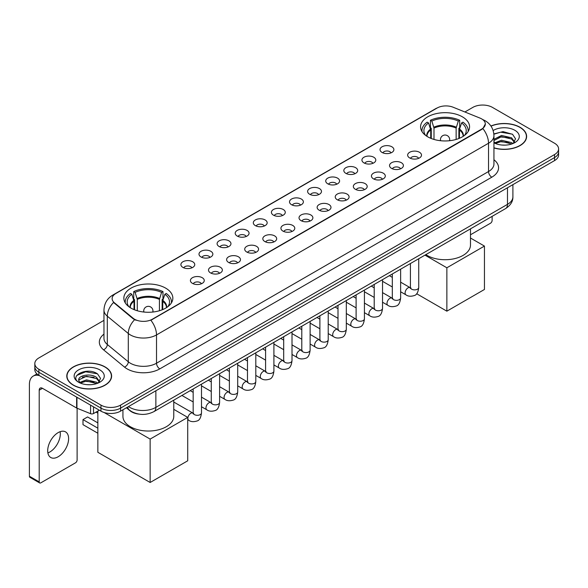 <?xml version="1.0" encoding="UTF-8"?>
<svg xmlns="http://www.w3.org/2000/svg" width="588" height="588" viewBox="0 0 588 588"><rect width="100%" height="100%" fill="white"/><g stroke="black" fill="none" stroke-linecap="round" stroke-linejoin="round"><path stroke-width="0.88" d="M165.669 288.135A24.49 14.141 0 0 0 138.974 285.07A24.49 14.141 0 0 0 123.855 298.131A24.49 14.141 0 0 0 131.028 308.134A24.49 14.141 0 0 0 157.724 311.199A24.49 14.141 0 0 0 172.843 298.131A24.49 14.141 0 0 0 165.669 288.135M462.389 116.821A24.49 14.141 0 0 0 435.693 113.756A24.49 14.141 0 0 0 420.574 126.824A24.49 14.141 0 0 0 427.748 136.82A24.49 14.141 0 0 0 454.443 139.885A24.49 14.141 0 0 0 469.562 126.824A24.49 14.141 0 0 0 462.389 116.821M382.06 152.446A6.931 4.006 180 0 1 380.686 151.314A6.931 4.006 180 0 1 382.986 146.338A6.931 4.006 180 0 1 391.865 146.787A6.931 4.006 180 0 1 393.24 151.314A6.931 4.006 180 0 1 382.06 152.446M391.02 152.858A4.16 2.403 0 0 0 389.903 151.689A4.16 2.403 0 0 0 385.809 151.079A4.16 2.403 0 0 0 382.906 152.858M363.957 162.898A6.931 4.006 180 0 1 362.583 161.766A6.931 4.006 180 0 1 364.883 156.79A6.931 4.006 180 0 1 373.762 157.239A6.931 4.006 180 0 1 375.137 161.766A6.931 4.006 180 0 1 363.957 162.898M372.917 163.31A4.16 2.403 0 0 0 371.8 162.141A4.16 2.403 0 0 0 367.706 161.531A4.16 2.403 0 0 0 364.803 163.31M345.854 173.35A6.931 4.006 180 0 1 344.48 172.218A6.931 4.006 180 0 1 346.773 167.242A6.931 4.006 180 0 1 355.659 167.69A6.931 4.006 180 0 1 357.034 172.218A6.931 4.006 180 0 1 345.854 173.35M354.814 173.761A4.16 2.403 0 0 0 353.697 172.593A4.16 2.403 0 0 0 349.603 171.983A4.16 2.403 0 0 0 346.7 173.761M327.751 183.801A6.931 4.006 180 0 1 326.377 182.67A6.931 4.006 180 0 1 328.67 177.694A6.931 4.006 180 0 1 337.556 178.142A6.931 4.006 180 0 1 338.931 182.67A6.931 4.006 180 0 1 327.751 183.801M336.711 184.213A4.16 2.403 0 0 0 335.594 183.044A4.16 2.403 0 0 0 331.5 182.434A4.16 2.403 0 0 0 328.596 184.213M309.648 194.253A6.931 4.006 180 0 1 308.274 193.121A6.931 4.006 180 0 1 310.567 188.145A6.931 4.006 180 0 1 319.453 188.594A6.931 4.006 180 0 1 320.827 193.121A6.931 4.006 180 0 1 309.648 194.253M318.608 194.665A4.16 2.403 0 0 0 317.491 193.496A4.16 2.403 0 0 0 313.397 192.886A4.16 2.403 0 0 0 310.493 194.665M291.545 204.705A6.931 4.006 180 0 1 290.171 203.573A6.931 4.006 180 0 1 292.464 198.597A6.931 4.006 180 0 1 301.35 199.045A6.931 4.006 180 0 1 302.724 203.573A6.931 4.006 180 0 1 291.545 204.705M300.505 205.116A4.16 2.403 0 0 0 299.388 203.948A4.16 2.403 0 0 0 295.294 203.345A4.16 2.403 0 0 0 292.39 205.116M273.442 215.157A6.931 4.006 180 0 1 272.068 214.025A6.931 4.006 180 0 1 274.361 209.049A6.931 4.006 180 0 1 283.247 209.497A6.931 4.006 180 0 1 284.621 214.025A6.931 4.006 180 0 1 273.442 215.157M282.402 215.576A4.16 2.403 0 0 0 281.284 214.399A4.16 2.403 0 0 0 277.183 213.797A4.16 2.403 0 0 0 274.287 215.576M255.339 225.608A6.931 4.006 180 0 1 253.965 224.476A6.931 4.006 180 0 1 256.258 219.5A6.931 4.006 180 0 1 265.144 219.949A6.931 4.006 180 0 1 266.518 224.476A6.931 4.006 180 0 1 255.339 225.608M264.299 226.027A4.16 2.403 0 0 0 263.181 224.851A4.16 2.403 0 0 0 259.08 224.249A4.16 2.403 0 0 0 256.184 226.027M237.236 236.06A6.931 4.006 180 0 1 235.861 234.928A6.931 4.006 180 0 1 238.155 229.952A6.931 4.006 180 0 1 247.034 230.4A6.931 4.006 180 0 1 248.415 234.928A6.931 4.006 180 0 1 237.236 236.06M246.196 236.479A4.16 2.403 0 0 0 245.078 235.303A4.16 2.403 0 0 0 240.977 234.7A4.16 2.403 0 0 0 238.081 236.479M219.133 246.512A6.931 4.006 180 0 1 217.751 245.38A6.931 4.006 180 0 1 220.052 240.404A6.931 4.006 180 0 1 228.93 240.852A6.931 4.006 180 0 1 230.312 245.38A6.931 4.006 180 0 1 219.133 246.512M228.093 246.931A4.16 2.403 0 0 0 226.975 245.762A4.16 2.403 0 0 0 222.874 245.152A4.16 2.403 0 0 0 219.971 246.931M201.023 256.963A6.931 4.006 180 0 1 199.648 255.831A6.931 4.006 180 0 1 201.949 250.856A6.931 4.006 180 0 1 210.827 251.304A6.931 4.006 180 0 1 212.202 255.831A6.931 4.006 180 0 1 201.023 256.963M209.982 257.382A4.16 2.403 0 0 0 208.872 256.214A4.16 2.403 0 0 0 204.771 255.604A4.16 2.403 0 0 0 201.868 257.382M182.919 267.415A6.931 4.006 180 0 1 181.545 266.283A6.931 4.006 180 0 1 183.846 261.315A6.931 4.006 180 0 1 192.724 261.756A6.931 4.006 180 0 1 194.099 266.283A6.931 4.006 180 0 1 182.919 267.415M191.879 267.834A4.16 2.403 0 0 0 190.762 266.665A4.16 2.403 0 0 0 186.668 266.055A4.16 2.403 0 0 0 183.765 267.834M409.674 157.937A6.931 4.006 180 0 1 408.3 156.805A6.931 4.006 180 0 1 410.6 151.829A6.931 4.006 180 0 1 419.479 152.277A6.931 4.006 180 0 1 420.854 156.805A6.931 4.006 180 0 1 409.674 157.937M418.634 158.348A4.16 2.403 0 0 0 417.517 157.18A4.16 2.403 0 0 0 413.423 156.57A4.16 2.403 0 0 0 410.52 158.348M391.571 168.388A6.931 4.006 180 0 1 390.197 167.257A6.931 4.006 180 0 1 392.49 162.281A6.931 4.006 180 0 1 401.376 162.729A6.931 4.006 180 0 1 402.751 167.257A6.931 4.006 180 0 1 391.571 168.388M400.531 168.8A4.16 2.403 0 0 0 399.414 167.631A4.16 2.403 0 0 0 395.32 167.021A4.16 2.403 0 0 0 392.416 168.8M373.468 178.84A6.931 4.006 180 0 1 372.094 177.708A6.931 4.006 180 0 1 374.387 172.732A6.931 4.006 180 0 1 383.273 173.181A6.931 4.006 180 0 1 384.648 177.708A6.931 4.006 180 0 1 373.468 178.84M382.428 179.252A4.16 2.403 0 0 0 381.311 178.083A4.16 2.403 0 0 0 377.217 177.473A4.16 2.403 0 0 0 374.313 179.252M355.365 189.292A6.931 4.006 180 0 1 353.991 188.16A6.931 4.006 180 0 1 356.284 183.184A6.931 4.006 180 0 1 365.17 183.632A6.931 4.006 180 0 1 366.544 188.16A6.931 4.006 180 0 1 355.365 189.292M364.325 189.704A4.16 2.403 0 0 0 363.208 188.535A4.16 2.403 0 0 0 359.114 187.925A4.16 2.403 0 0 0 356.21 189.704M337.262 199.744A6.931 4.006 180 0 1 335.888 198.612A6.931 4.006 180 0 1 338.181 193.636A6.931 4.006 180 0 1 347.067 194.084A6.931 4.006 180 0 1 348.441 198.612A6.931 4.006 180 0 1 337.262 199.744M346.222 200.155A4.16 2.403 0 0 0 345.105 198.987A4.16 2.403 0 0 0 341.003 198.376A4.16 2.403 0 0 0 338.107 200.155M319.159 210.195A6.931 4.006 180 0 1 317.785 209.063A6.931 4.006 180 0 1 320.078 204.087A6.931 4.006 180 0 1 328.964 204.536A6.931 4.006 180 0 1 330.338 209.063A6.931 4.006 180 0 1 319.159 210.195M328.119 210.607A4.16 2.403 0 0 0 327.001 209.438A4.16 2.403 0 0 0 322.9 208.828A4.16 2.403 0 0 0 320.004 210.607M301.056 220.647A6.931 4.006 180 0 1 299.682 219.515A6.931 4.006 180 0 1 301.975 214.539A6.931 4.006 180 0 1 310.861 214.987A6.931 4.006 180 0 1 312.235 219.515A6.931 4.006 180 0 1 301.056 220.647M310.016 221.059A4.16 2.403 0 0 0 308.898 219.89A4.16 2.403 0 0 0 304.797 219.287A4.16 2.403 0 0 0 301.901 221.059M282.953 231.099A6.931 4.006 180 0 1 281.579 229.967A6.931 4.006 180 0 1 283.872 224.991A6.931 4.006 180 0 1 292.75 225.439A6.931 4.006 180 0 1 294.132 229.967A6.931 4.006 180 0 1 282.953 231.099M291.913 231.518A4.16 2.403 0 0 0 290.795 230.342A4.16 2.403 0 0 0 286.694 229.739A4.16 2.403 0 0 0 283.798 231.518M264.85 241.55A6.931 4.006 180 0 1 263.468 240.419A6.931 4.006 180 0 1 265.769 235.443A6.931 4.006 180 0 1 274.647 235.891A6.931 4.006 180 0 1 276.029 240.419A6.931 4.006 180 0 1 264.85 241.55M273.802 241.969A4.16 2.403 0 0 0 272.692 240.793A4.16 2.403 0 0 0 268.591 240.191A4.16 2.403 0 0 0 265.688 241.969M246.739 252.002A6.931 4.006 180 0 1 245.365 250.87A6.931 4.006 180 0 1 247.666 245.894A6.931 4.006 180 0 1 256.544 246.343A6.931 4.006 180 0 1 257.919 250.87A6.931 4.006 180 0 1 246.739 252.002M255.699 252.421A4.16 2.403 0 0 0 254.589 251.252A4.16 2.403 0 0 0 250.488 250.642A4.16 2.403 0 0 0 247.585 252.421M228.636 262.454A6.931 4.006 180 0 1 227.262 261.322A6.931 4.006 180 0 1 229.563 256.346A6.931 4.006 180 0 1 238.441 256.794A6.931 4.006 180 0 1 239.816 261.322A6.931 4.006 180 0 1 228.636 262.454M237.596 262.873A4.16 2.403 0 0 0 236.479 261.704A4.16 2.403 0 0 0 232.385 261.094A4.16 2.403 0 0 0 229.482 262.873M210.533 272.906A6.931 4.006 180 0 1 209.159 271.774A6.931 4.006 180 0 1 211.459 266.798A6.931 4.006 180 0 1 220.338 267.246A6.931 4.006 180 0 1 221.713 271.774A6.931 4.006 180 0 1 210.533 272.906M219.493 273.324A4.16 2.403 0 0 0 218.376 272.156A4.16 2.403 0 0 0 214.282 271.546A4.16 2.403 0 0 0 211.379 273.324M192.43 283.357A6.931 4.006 180 0 1 191.056 282.225A6.931 4.006 180 0 1 193.349 277.257A6.931 4.006 180 0 1 202.235 277.698A6.931 4.006 180 0 1 203.61 282.225A6.931 4.006 180 0 1 192.43 283.357M201.39 283.776A4.16 2.403 0 0 0 200.273 282.608A4.16 2.403 0 0 0 196.179 281.997A4.16 2.403 0 0 0 193.276 283.776M479.999 118.092A12.48 7.203 180 0 1 481.668 118.901A12.48 7.203 180 0 1 485.32 123.994A12.48 7.203 180 0 1 481.668 129.088L152.27 319.262A12.48 7.203 180 0 1 133.226 318.299L114.388 302.769A12.48 7.203 180 0 1 112.132 298.63A12.48 7.203 180 0 1 115.785 293.537L437.112 108.023A12.48 7.203 180 0 1 453.091 107.214L479.999 118.092M138.908 414.099A13.862 8.004 180 0 1 130.132 410.828L126.42 407.763M493.942 147.948A22.41 12.943 0 0 0 526.627 136.445A22.41 12.943 0 0 0 520.064 127.295A22.41 12.943 0 0 0 490.929 126.023M105.054 366.905A22.41 12.943 0 0 0 80.622 364.097A22.41 12.943 0 0 0 66.789 376.055A22.41 12.943 0 0 0 73.353 385.199A22.41 12.943 0 0 0 97.777 388.006A22.41 12.943 0 0 0 111.617 376.055A22.41 12.943 0 0 0 105.054 366.905M485.32 123.994L482.873 128.581L481.668 129.456L150.866 320.269A16.177 9.342 60 0 1 156.518 334.925A18.485 10.672 180 0 1 130.374 334.925A18.485 10.672 180 0 1 128.302 333.499L107.31 316.19A18.485 10.672 180 0 1 103.966 310.067L103.966 338.365A18.485 10.672 0 0 0 107.31 344.487L128.302 361.796A18.485 10.672 0 0 0 130.374 363.222A18.485 10.672 0 0 0 156.518 363.222L488.532 171.534A18.485 10.672 0 0 0 493.942 163.993L493.942 135.688A18.485 10.672 180 0 1 488.532 143.237A16.177 9.342 -120 0 0 482.873 128.581M103.966 320.357L38.874 357.938A13.862 8.004 0 0 0 34.817 363.597L34.817 369.639A13.862 8.004 0 0 0 38.874 375.298L100.967 411.144L100.967 408.123A13.862 8.004 0 0 0 120.569 408.123L554.543 157.577A13.862 8.004 0 0 0 558.6 151.917A13.862 8.004 0 0 1 554.543 157.577L120.569 408.123A13.862 8.004 0 0 1 100.967 408.123L38.874 372.277L100.967 408.123L100.967 405.11A13.862 8.004 0 0 0 120.569 405.11L554.543 154.556A13.862 8.004 0 0 0 558.6 148.896A13.862 8.004 0 0 0 554.543 143.237L492.45 107.391A13.862 8.004 0 0 0 472.84 107.391L464.887 111.985M34.817 366.618A13.862 8.004 0 0 0 38.874 372.277A13.862 8.004 0 0 1 34.817 366.618M136.026 320.269L133.226 318.85L113.543 302.46A16.177 10.819 129.5 0 0 107.31 316.19L107.31 344.487A4.623 3.094 -50.5 0 1 103.525 349.794A23.108 13.34 180 0 1 103.966 334.131M34.817 363.597A13.862 8.004 0 0 0 38.874 369.257L100.967 405.11M100.967 411.144A13.862 8.004 0 0 0 120.569 411.144L554.543 160.597A13.862 8.004 0 0 0 558.6 154.938L558.6 148.896M493.942 147.794A22.182 12.804 0 0 0 526.4 136.445A22.182 12.804 0 0 0 519.902 127.39A22.182 12.804 0 0 0 491.017 126.155M501.711 145.023L505.195 145.126M494.787 142.811L501.513 140.245L511.597 142.605L512.817 143.582M495.405 143.457L501.513 141.443L511.817 143.957M493.942 141.311A10.444 6.027 0 0 0 495.493 143.538M493.942 139.334L501.513 135.453L511.597 137.812L514.603 141.958M493.942 140.532L501.513 136.651L511.597 139.011L514.36 142.267M494.045 142.855L494.581 143.185M493.942 142.811A15.067 8.695 0 0 0 514.867 142.597A15.067 8.695 0 0 0 514.867 130.293A15.067 8.695 0 0 0 493.141 130.543M513.177 143.435L515.536 138.805L512.552 134.307L503.034 131.609L493.854 133.924M494.89 143.281L493.942 142.164M493.876 134.204L500.689 132.182L512.346 134.167M497.367 137.577L500.689 136.975L509.017 137.695M497.367 142.369L500.689 141.767L509.017 142.487M470.488 234.781L490.488 223.234A2.308 1.338 120 0 0 492.127 220.404L492.127 216.362M73.515 385.111A22.182 12.804 0 0 0 97.689 387.882A22.182 12.804 0 0 0 111.382 376.055A22.182 12.804 0 0 0 104.884 366.993A22.182 12.804 0 0 0 80.71 364.222A22.182 12.804 0 0 0 67.017 376.055A22.182 12.804 0 0 0 73.515 385.111M86.693 384.625L90.177 384.728M79.77 382.42L86.495 379.855L96.586 382.215L97.806 383.192M80.394 383.067L86.495 381.053L96.807 383.56M79.88 382.884L78.799 380.355A10.444 6.027 0 0 0 80.483 383.148M99.585 381.568L96.586 377.423C90.317 372.741 77.418 375.629 78.799 380.355L78.755 379.892M78.821 380.502L79.115 379.723L86.495 376.261L96.586 378.621L99.35 381.877M98.167 383.045L100.526 378.407L97.542 373.909C86.973 366.309 68.186 376.327 79.035 382.465L79.571 382.795M99.857 369.903A15.067 8.695 0 0 0 78.549 369.903A15.067 8.695 0 0 0 78.549 382.2A15.067 8.695 0 0 0 99.857 382.2A15.067 8.695 0 0 0 99.857 369.903M76.83 375.423L85.679 371.792L97.336 373.777M82.357 377.187L85.679 376.585L93.999 377.298M82.357 381.98L85.679 381.377L93.999 382.09M430.725 138.29L430.725 129.963L428.556 122.951A21.168 12.223 0 0 0 425.087 134.623A21.168 12.223 0 0 0 425.616 135.424M431.269 138.503L431.269 128.287L430.445 127.817L430.445 120.268A23.108 13.34 0 0 1 459.691 120.268L458.309 121.062A21.168 12.223 0 0 0 431.827 121.062L433.995 128.074L433.995 139.437M456.141 139.437L456.141 128.074L458.309 121.062M425.83 254.633A25.416 14.678 0 0 0 427.094 255.42A25.416 14.678 0 0 0 454.796 258.602A25.416 14.678 0 0 0 470.488 245.042L470.488 228.85M459.691 120.268L459.691 127.817L458.868 128.287L458.868 138.503M428.556 122.951L427.175 122.157A23.108 13.34 0 0 0 421.964 130.595A23.108 13.34 0 0 0 422.03 131.624M431.827 121.062L430.445 120.268M468.107 131.624A23.108 13.34 0 0 0 468.173 130.595A23.108 13.34 0 0 0 462.962 122.157L461.58 122.951L459.559 129.081L459.404 138.29M464.513 135.424A21.168 12.223 0 0 0 465.049 134.623A21.168 12.223 0 0 0 461.58 122.951M446.865 311.17L446.865 267.775L484.446 246.078L484.446 289.472L446.865 311.17L416.649 293.728M446.865 267.775L424.962 255.133M470.488 238.022L484.446 246.078M134.013 309.597L134.013 301.269L131.837 294.257A21.168 12.223 0 0 0 128.368 305.936A21.168 12.223 0 0 0 128.904 306.73M134.549 309.817L134.549 299.601L133.726 299.123L133.726 291.575A23.108 13.34 0 0 1 162.972 291.575L161.59 292.376A21.168 12.223 0 0 0 135.108 292.376L137.276 299.388L137.276 310.743M159.422 310.743L159.422 299.388L161.59 292.376M122.929 409.785L122.929 416.355A25.416 14.678 0 0 0 130.374 426.726A25.416 14.678 0 0 0 158.076 429.909A25.416 14.678 0 0 0 173.769 416.355L173.769 400.163M162.972 291.575L162.972 299.123L162.148 299.601L162.148 309.817M131.837 294.257L130.455 293.463A23.108 13.34 0 0 0 125.244 301.909A23.108 13.34 0 0 0 125.31 302.93M135.108 292.376L133.726 291.575M171.387 302.93A23.108 13.34 0 0 0 171.453 301.909A23.108 13.34 0 0 0 166.242 293.463L164.861 294.257L162.839 300.387L162.685 309.597M167.793 306.73A21.168 12.223 0 0 0 168.33 305.936A21.168 12.223 0 0 0 164.861 294.257M97.858 433.238L82.989 424.654L82.989 419.597L97.858 428.182M150.146 482.483L150.146 439.089L187.726 417.392L187.726 460.786L150.146 482.483L97.858 452.297L97.858 411.049M150.146 439.089L104.098 412.504M173.769 409.329L187.726 417.392M82.989 419.597L87.568 416.958L97.858 422.897M60.13 431.695A14.788 8.541 -60 0 1 49.862 451.974A14.788 8.541 -60 0 1 47.885 452.9M58.153 456.766A14.788 8.541 120 0 0 67.818 443.734A14.788 8.541 120 0 0 65.555 431.886A14.788 8.541 120 0 0 58.153 432.614A14.788 8.541 120 0 0 48.495 445.645A14.788 8.541 120 0 0 50.759 457.501A14.788 8.541 120 0 0 58.153 456.766M93.529 406.852L93.529 413.548L99.328 410.204M39.565 375.695A18.485 10.672 -120 0 0 33.229 376.077A18.485 10.672 -120 0 0 29.4 384.545L29.4 476.236L39.205 481.895L39.205 390.204A4.623 2.668 60 0 1 40.16 388.087A4.623 2.668 60 0 1 42.468 388.315L76.638 408.043L76.638 397.098M39.205 481.895A2.308 1.338 120 0 0 39.683 482.954L29.878 477.294A2.308 1.338 -60 0 1 29.4 476.236M39.683 482.954A2.308 1.338 120 0 0 40.837 482.836L75.477 462.837A2.308 1.338 120 0 0 77.109 460.007L77.109 408.256M93.529 413.548A2.308 1.338 180 0 1 90.574 413.702L76.947 408.19A2.308 1.338 180 0 1 76.638 408.043M114.388 302.769L114.388 303.312M133.226 318.299L133.226 318.85M152.27 319.262L152.27 319.637M481.668 129.088L481.668 129.456M159.789 368.882A4.623 2.668 60 0 1 156.518 363.222L156.518 334.925L488.532 143.237L488.532 171.534A4.623 2.668 60 0 0 491.796 177.201L159.789 368.882A23.108 13.34 180 0 1 127.111 368.882A23.108 13.34 180 0 1 124.516 367.103L103.525 349.794M493.942 135.688C493.633 129.044 490.708 124.061 485.181 120.738L482.844 119.599A16.177 7.578 112 0 0 482.63 119.526M114.41 294.485A16.177 9.342 -120 0 0 112.734 295.117C107.2 298.432 104.282 303.415 103.966 310.067M112.734 295.117L435.752 108.618A16.177 9.342 60 0 1 436.98 108.096M134.608 319.703A16.177 10.819 129.5 0 0 128.302 333.499L128.302 361.796A4.623 3.094 -50.5 0 1 124.516 367.103M493.942 159.76A23.108 13.34 180 0 1 491.796 177.201M120.569 405.11L120.569 411.144M554.543 154.556L554.543 160.597M38.874 369.257L38.874 375.298M128.478 406.58A18.485 10.672 0 0 0 129.72 407.374A18.485 10.672 0 0 0 155.864 407.374L507.481 204.367A18.485 10.672 0 0 0 512.898 196.818C513.03 201.405 510.59 205.33 505.57 208.6L153.953 411.6A9.246 5.336 60 0 0 155.864 407.374L155.864 390.77M507.481 187.763L507.481 204.367A9.246 5.336 60 0 1 505.57 208.6M127.728 407.014A9.246 6.181 129.5 0 0 129.345 410.02L126.538 407.705M430.725 129.963A18.118 10.459 0 0 0 426.954 136.343M456.141 128.074A18.118 10.459 0 0 0 433.995 128.074M430.57 129.081A18.331 10.584 0 0 0 426.77 136.225M456.295 127.192A18.331 10.584 0 0 0 433.841 127.192M463.366 136.225A18.331 10.584 0 0 0 459.559 129.081M463.182 136.343A18.118 10.459 0 0 0 459.404 129.963M440.86 140.752A4.623 2.668 180 0 1 440.449 139.65L440.449 140.708M449.688 140.708L449.688 139.65A4.623 2.668 180 0 1 449.276 140.752M134.013 301.269A18.118 10.459 0 0 0 130.235 307.649M159.422 299.388A18.118 10.459 0 0 0 137.276 299.388M133.858 300.387A18.331 10.584 0 0 0 130.051 307.531M159.576 298.498A18.331 10.584 0 0 0 137.122 298.498M166.647 307.531A18.331 10.584 0 0 0 162.839 300.387M166.463 307.649A18.118 10.459 0 0 0 162.685 301.269M144.141 312.066A4.623 2.668 180 0 1 143.729 310.964L143.729 312.022M152.968 312.022L152.968 310.964A4.623 2.668 180 0 1 152.557 312.066M418.737 258.727L418.737 287.473A4.16 2.403 180 0 1 417.326 289.274A4.16 2.403 180 0 1 411.637 289.171A4.16 2.403 180 0 1 410.417 287.473L410.284 288.37L410.659 288.069M418.737 287.473C418.171 292.302 416.671 295 414.253 295.566C410.814 296.631 408.05 296.389 405.963 294.853A4.16 2.403 -60 0 1 405.323 291.516A4.16 2.403 -60 0 1 408.043 287.855A4.16 2.403 -60 0 1 408.226 287.752A4.16 2.403 -60 0 1 410.123 287.642L410.968 287.98M400.634 269.179L400.634 297.925A4.16 2.403 180 0 1 399.223 299.726A4.16 2.403 180 0 1 393.534 299.623A4.16 2.403 180 0 1 392.314 297.925L392.181 298.822L392.556 298.52M400.634 297.925C400.06 302.754 398.568 305.451 396.15 306.017C392.71 307.083 389.947 306.84 387.86 305.304A4.16 2.403 -60 0 1 387.22 301.967A4.16 2.403 -60 0 1 389.94 298.307A4.16 2.403 -60 0 1 390.123 298.204A4.16 2.403 -60 0 1 392.02 298.101L392.865 298.432M382.531 279.631L382.531 308.377A4.16 2.403 180 0 1 381.12 310.177A4.16 2.403 180 0 1 375.431 310.074A4.16 2.403 180 0 1 374.211 308.377L374.078 309.273L374.453 308.972M382.531 308.377C381.957 313.206 380.465 315.903 378.04 316.469C374.607 317.535 371.844 317.299 369.756 315.756A4.16 2.403 -60 0 1 369.117 312.419A4.16 2.403 -60 0 1 371.837 308.759A4.16 2.403 -60 0 1 372.02 308.656A4.16 2.403 -60 0 1 373.917 308.553L374.762 308.884M364.428 290.082L364.428 318.828A4.16 2.403 180 0 1 363.016 320.629A4.16 2.403 180 0 1 357.328 320.526A4.16 2.403 180 0 1 356.108 318.828L355.975 319.732L356.343 319.424M364.428 318.828C363.854 323.657 362.362 326.355 359.937 326.921C356.504 327.986 353.741 327.751 351.653 326.208A4.16 2.403 -60 0 1 351.014 322.871A4.16 2.403 -60 0 1 353.733 319.211A4.16 2.403 -60 0 1 353.917 319.108A4.16 2.403 -60 0 1 355.814 319.005L356.659 319.335M346.325 300.534L346.325 329.28A4.16 2.403 180 0 1 344.913 331.081A4.16 2.403 180 0 1 339.225 330.978A4.16 2.403 180 0 1 338.004 329.28L337.872 330.184L338.24 329.875M346.325 329.28C345.751 334.116 344.259 336.814 341.834 337.38C338.401 338.438 335.638 338.203 333.55 336.659A4.16 2.403 -60 0 1 332.911 333.322A4.16 2.403 -60 0 1 335.63 329.662A4.16 2.403 -60 0 1 335.814 329.559A4.16 2.403 -60 0 1 337.71 329.456L338.548 329.787M328.222 310.986L328.222 339.732A4.16 2.403 180 0 1 326.81 341.54A4.16 2.403 180 0 1 321.121 341.43A4.16 2.403 180 0 1 319.901 339.732L319.769 340.636L320.137 340.327M328.222 339.732C327.648 344.568 326.156 347.265 323.731 347.831C320.298 348.89 317.535 348.655 315.447 347.111A4.16 2.403 -60 0 1 314.808 343.774A4.16 2.403 -60 0 1 317.527 340.114A4.16 2.403 -60 0 1 317.711 340.011A4.16 2.403 -60 0 1 319.6 339.908L320.445 340.239M310.119 321.445L310.119 350.191A4.16 2.403 180 0 1 308.707 351.991A4.16 2.403 180 0 1 303.018 351.889A4.16 2.403 180 0 1 301.798 350.191L301.666 351.087L302.034 350.779M310.119 350.191C309.545 355.02 308.046 357.717 305.628 358.283C302.195 359.341 299.432 359.106 297.344 357.563A4.16 2.403 -60 0 1 296.705 354.233A4.16 2.403 -60 0 1 299.417 350.566A4.16 2.403 -60 0 1 299.608 350.463A4.16 2.403 -60 0 1 301.497 350.36L302.342 350.691M292.008 331.897L292.008 360.642A4.16 2.403 180 0 1 290.604 362.443A4.16 2.403 180 0 1 284.908 362.34A4.16 2.403 180 0 1 283.695 360.642L283.563 361.539L283.93 361.23M292.008 360.642C291.442 365.471 289.943 368.169 287.525 368.735C284.092 369.793 281.329 369.558 279.234 368.014A4.16 2.403 -60 0 1 278.602 364.685A4.16 2.403 -60 0 1 281.314 361.017A4.16 2.403 -60 0 1 281.498 360.914A4.16 2.403 -60 0 1 283.394 360.811L284.239 361.142M273.905 342.348L273.905 371.094A4.16 2.403 180 0 1 272.501 372.895A4.16 2.403 180 0 1 266.805 372.792A4.16 2.403 180 0 1 265.592 371.094L265.453 371.991L265.827 371.682M273.905 371.094C273.339 375.923 271.84 378.621 269.422 379.186C265.982 380.245 263.226 380.01 261.131 378.466A4.16 2.403 -60 0 1 260.499 375.137A4.16 2.403 -60 0 1 263.211 371.469A4.16 2.403 -60 0 1 263.395 371.366A4.16 2.403 -60 0 1 265.291 371.263L266.136 371.594M255.802 352.8L255.802 381.546A4.16 2.403 180 0 1 254.398 383.347A4.16 2.403 180 0 1 248.702 383.244A4.16 2.403 180 0 1 247.482 381.546L247.35 382.443L247.724 382.134M255.802 381.546C255.236 386.375 253.737 389.072 251.319 389.638C247.879 390.697 245.123 390.461 243.028 388.918A4.16 2.403 -60 0 1 242.388 385.588A4.16 2.403 -60 0 1 245.108 381.921A4.16 2.403 -60 0 1 245.292 381.818A4.16 2.403 -60 0 1 247.188 381.715L248.033 382.046M237.699 363.252L237.699 391.998A4.16 2.403 180 0 1 236.295 393.798A4.16 2.403 180 0 1 230.599 393.695A4.16 2.403 180 0 1 229.379 391.998L229.246 392.894L229.621 392.586M237.699 391.998C237.133 396.826 235.634 399.524 233.215 400.09C229.776 401.148 227.012 400.913 224.925 399.37A4.16 2.403 -60 0 1 224.285 396.04A4.16 2.403 -60 0 1 227.005 392.372A4.16 2.403 -60 0 1 227.189 392.27A4.16 2.403 -60 0 1 229.085 392.167L229.93 392.497M219.596 373.703L219.596 402.449A4.16 2.403 180 0 1 218.185 404.25A4.16 2.403 180 0 1 212.496 404.147A4.16 2.403 180 0 1 211.276 402.449L211.143 403.346L211.518 403.037M219.596 402.449C219.023 407.278 217.531 409.976 215.112 410.542C211.673 411.607 208.909 411.365 206.822 409.821A4.16 2.403 -60 0 1 206.182 406.492A4.16 2.403 -60 0 1 208.902 402.824A4.16 2.403 -60 0 1 209.085 402.729A4.16 2.403 -60 0 1 210.982 402.618L211.827 402.949M201.493 384.155L201.493 412.901A4.16 2.403 180 0 1 200.082 414.702A4.16 2.403 180 0 1 194.393 414.599A4.16 2.403 180 0 1 193.173 412.901L193.04 413.798L193.415 413.489M201.493 412.901C200.92 417.73 199.428 420.427 197.002 420.993C193.57 422.059 190.806 421.816 188.719 420.273A4.16 2.403 -60 0 1 188.079 416.943A4.16 2.403 -60 0 1 190.799 413.276A4.16 2.403 -60 0 1 190.982 413.18A4.16 2.403 -60 0 1 192.879 413.07L193.724 413.408M39.205 390.204L42.468 388.315M76.947 397.275L76.947 408.19M90.574 413.702L90.574 405.139M435.752 108.618L438.721 107.237M153.953 411.6C146.515 415.341 139.077 415.341 131.638 411.6L129.345 410.02M512.898 196.818L512.898 184.639M526.4 138.298L526.4 136.445M111.382 377.908L111.382 376.055M67.017 377.908L67.017 376.055M421.964 131.514L421.964 130.595M468.173 131.514L468.173 130.595M449.688 139.65A4.623 4.623 0 0 0 442.757 135.652A4.623 4.623 0 0 0 440.449 139.65M125.244 302.82L125.244 301.909M171.453 302.82L171.453 301.909M152.968 310.964A4.623 4.623 0 0 0 146.037 306.958A4.623 4.623 0 0 0 143.729 310.964M97.858 413.166L96.028 412.107M405.963 294.853L400.634 291.773M392.314 286.973L382.531 281.321M410.417 263.534L410.417 287.473M410.123 287.642L400.634 282.166M392.314 277.367L389.388 275.676M387.86 305.304L382.531 302.225M374.211 297.425L364.428 291.773M392.314 273.986L392.314 297.925M392.02 298.101L382.531 292.618M374.211 287.819L371.285 286.128M369.756 315.756L364.428 312.676M356.108 307.877L346.325 302.225M374.211 284.438L374.211 308.377M373.917 308.553L364.428 303.07M356.108 298.27L353.182 296.58M351.653 326.208L346.325 323.128M338.004 318.329L328.222 312.676M356.108 294.889L356.108 318.828M355.814 319.005L346.325 313.522M338.004 308.722L335.079 307.032M333.55 336.659L328.222 333.58M319.901 328.78L310.119 323.128M338.004 305.341L338.004 329.28M337.71 329.456L328.222 323.973M319.901 319.174L316.969 317.483M315.447 347.111L310.119 344.031M301.798 339.232L292.008 333.58M319.901 315.793L319.901 339.732M319.6 339.908L310.119 334.425M301.798 329.625L298.866 327.935M297.344 357.563L292.008 354.483M283.695 349.684L273.905 344.031M301.798 326.244L301.798 350.191M301.497 350.36L292.008 344.877M283.695 340.077L280.763 338.387M279.234 368.014L273.905 364.935M265.592 360.135L255.802 354.483M283.695 336.696L283.695 360.642M283.394 360.811L273.905 355.336M265.592 350.529L262.66 348.838M261.131 378.466L255.802 375.387M247.482 370.587L237.699 364.935M265.592 347.148L265.592 371.094M265.291 371.263L255.802 365.787M247.482 360.981L244.557 359.29M243.028 388.918L237.699 385.846M229.379 381.039L219.596 375.387M247.482 357.6L247.482 381.546M247.188 381.715L237.699 376.239M229.379 371.432L226.454 369.742M224.925 399.37L219.596 396.297M211.276 391.49L201.493 385.846M229.379 368.051L229.379 391.998M229.085 392.167L219.596 386.691M211.276 381.884L208.35 380.193M206.822 409.821L201.493 406.749M193.173 401.942L181.927 395.452M211.276 378.503L211.276 402.449M210.982 402.618L201.493 397.143M193.173 392.336L190.247 390.645M188.719 420.273L187.726 419.7M193.173 388.955L193.173 412.901M192.879 413.07L173.769 402.038M33.229 376.077L36.97 373.924"/></g></svg>
